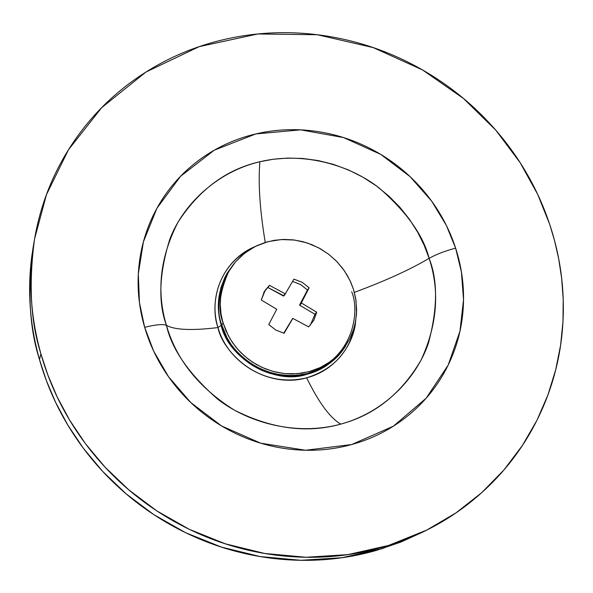 <?xml version="1.0" encoding="UTF-8"?>
<svg xmlns="http://www.w3.org/2000/svg" width="593" height="593" viewBox="0 0 593 593"><rect width="100%" height="100%" fill="white"/><g stroke="black" fill="none" stroke-linecap="round" stroke-linejoin="round"><path stroke-width="0.89" d="M306.633 377.837C318.826 402.662 330.219 418.087 340.797 424.106C307.07 433.579 271.572 428.909 234.302 410.089C198.892 387.822 176.269 359.573 166.425 325.327C174.705 329.982 191.902 330.731 218.016 327.573C191.902 330.731 174.705 329.982 166.425 325.327C156.226 291.252 160.117 256.828 178.085 222.056C199.315 189.419 226.578 169.309 259.89 161.726C258.074 183.178 259.86 210.078 265.241 242.441C259.86 210.078 258.074 183.178 259.89 161.726C304.105 151.208 350.367 165.432 379.046 187.892C406.739 212.079 423.424 235.562 429.11 258.348C439.962 291.044 437.256 325.001 420.993 360.21C401.298 393.752 374.561 415.056 340.797 424.106C330.219 418.087 318.826 402.662 306.633 377.837M354.355 292.371C385.139 280.971 410.06 269.63 429.11 258.348C436.04 254.412 444.883 251.017 455.624 248.148L446.351 225.414L431.652 201.131L410.111 176.662L380.713 154.38L343.562 137.569L300.592 129.86L255.791 133.936L214.273 150.192L180.524 176.329L156.908 208.276L143.395 241.855L138.325 273.892L139.451 302.6L144.655 327.314C155.966 324.564 163.223 323.904 166.425 325.327C157.975 302.363 159.109 273.625 169.843 239.112C182.451 205.734 215.659 172.2 259.89 161.726L273.492 159.213L287.857 158.072L302.786 158.472L318.041 160.54L333.348 164.35L348.38 169.902L362.849 177.151L376.436 185.95L388.897 196.12L400.023 207.409L409.652 219.558L417.709 232.278L424.188 245.294L429.11 258.348C437.886 280.304 437.678 308.508 428.48 342.954C417.376 376.429 385.717 411.853 340.797 424.106C295.892 436.396 247.244 422.424 217.423 398.948C188.663 373.62 171.666 349.077 166.425 325.327C163.223 323.904 155.966 324.564 144.655 327.314C150.837 348.387 160.911 367.682 174.876 385.205C188.87 402.699 205.66 416.99 225.221 428.072C244.805 439.102 265.582 446.047 287.546 448.901C309.509 451.71 330.894 450.257 351.701 444.535C372.486 438.783 391.076 429.302 407.48 416.093C423.847 402.869 436.826 387.029 446.433 368.557C455.995 350.085 461.562 330.427 463.118 309.583C464.645 288.754 462.147 268.273 455.624 248.148C449.086 228.038 439.042 209.707 425.507 193.162C411.957 176.625 395.894 163.038 377.311 152.379C358.721 141.749 338.929 134.819 317.937 131.594C296.93 128.392 276.212 129.17 255.791 133.936C235.369 138.732 216.741 147.242 199.915 159.473C183.096 171.74 169.398 186.891 158.813 204.926C148.25 223.005 141.705 242.641 139.177 263.855C136.694 285.085 138.517 306.233 144.655 327.314L153.691 351.167L168.56 376.785L190.85 402.617L221.649 425.996L260.705 443.186L305.61 450.25L351.701 444.535L393.381 426.174L426.174 398.185L448.152 365.14L459.923 331.339L463.541 299.754L461.406 271.883L455.624 248.148C444.883 251.017 436.04 254.412 429.11 258.348C410.06 269.63 385.139 280.971 354.355 292.371M34.29 240.558L33.275 246.495C27.337 290.6 29.413 328.307 39.501 359.632L40.88 353.724C30.643 321.977 28.531 283.75 34.542 239.068L46.439 194.682L68.432 149.821L101.677 107.667L145.952 72.042L199.248 46.625L257.903 33.964L317.359 34.735L373.301 47.633L422.564 69.959L463.489 98.482L495.807 130.193L520.165 162.712L537.688 194.385L549.644 224.221L554.611 240.854L558.702 258.896L561.66 278.369L563.202 299.265L562.979 321.532L560.622 345.037L555.752 369.565L547.976 394.805L536.932 420.333L522.307 445.595L503.931 469.945L481.746 492.642L455.913 512.93L426.797 530.053L388.571 545.449L347.802 554.633L306.003 557.264L264.752 553.477L225.459 543.855L189.256 529.312L156.908 510.944L128.807 489.862L105.02 467.121L85.399 443.616L69.603 420.066L57.21 397.006L47.788 374.813L40.88 353.724L39.501 359.632L46.306 380.424L55.594 402.313L67.81 425.055L83.376 448.278L102.722 471.457L126.161 493.873L153.869 514.657L185.757 532.766L221.448 547.094L260.194 556.575L300.881 560.296L342.109 557.694L382.337 548.621L422.386 532.262M549.644 224.221C560.481 256.658 564.884 289.807 562.853 323.667C560.778 357.557 552.172 389.697 537.043 420.103C521.847 450.517 500.989 476.794 474.474 498.928C447.885 521.039 417.509 537.073 383.345 547.02C349.121 556.894 313.793 559.659 277.361 555.307C240.906 550.86 206.394 539.504 173.816 521.247C141.282 502.894 113.441 479.144 90.306 449.998C67.254 420.808 50.783 388.719 40.88 353.724C31.073 318.745 28.464 283.795 33.06 248.875C37.73 213.999 48.96 181.895 66.75 152.557C84.577 123.285 107.355 98.868 135.078 79.306C162.793 59.804 193.259 46.365 226.474 38.99C259.667 31.651 293.201 30.695 327.077 36.114C360.929 41.554 392.818 52.866 422.735 70.056C452.629 87.267 478.544 109.149 500.477 135.715C522.396 162.304 538.785 191.806 549.644 224.221M138.769 296.774L138.755 296.248M33.616 244.472L31.807 256.169C27.271 290.637 29.835 325.12 39.501 359.632C49.256 394.145 65.497 425.789 88.216 454.579C111.024 483.317 138.465 506.726 170.539 524.812C202.65 542.81 236.689 553.995 272.632 558.376C308.56 562.661 343.414 559.925 377.185 550.171L401.001 542.024L423.498 531.728M228.601 271.713L227.319 273.973C218.157 294.565 216.326 311.599 221.826 325.075C216.149 311.281 218.202 293.869 227.979 272.839M351.671 291.756C359.944 310.554 354.377 358.898 307.27 373.538C258.815 384.353 225.414 345.497 221.826 325.075L223.116 323.007C217.587 309.472 219.425 292.364 228.624 271.683L235.384 262.047L244.353 253.411L255.331 246.436L267.828 241.699L281.149 239.55L294.491 240.032L307.13 242.915L318.485 247.726L328.226 253.915L336.246 260.935L342.606 268.31L347.461 275.686L351.034 282.824L353.532 289.562L350.078 280.689L344.4 270.793L337.098 261.802L328.544 254.145L320.494 248.83L311.829 244.62L302.786 241.64L293.35 239.891L283.877 239.424L274.522 240.269L265.323 242.418L256.643 245.784L248.578 250.35L241.203 256.065L234.813 262.706L229.461 270.252L225.221 278.569L222.753 285.567L220.833 294.736L220.233 304.209L220.989 313.638L222.583 321.139L225.748 330.301L230.136 338.899L235.732 346.92L240.98 352.783L248.334 359.202L256.547 364.613L265.397 368.876L274.633 371.855L284.24 373.553L291.956 373.953L301.459 373.234L310.799 371.174L319.627 367.868L327.796 363.361L336.639 356.43L344.022 348.18L349.87 338.692L353.413 330.138L355.667 321.169L356.66 309.954L355.748 298.776L353.532 289.562L356.022 300.629L356.534 313.727L355.214 323.452L353.91 328.529L349.781 338.862L343.384 348.995L339.292 353.784L330.694 361.352L320.479 367.452L309.027 371.67L296.871 373.738L284.625 373.59L272.862 371.381L262.054 367.43L252.522 362.16L244.42 355.993L237.756 349.321L232.441 342.487L228.349 335.712L223.116 323.007L221.826 325.075L227.03 337.728L231.107 344.466L236.392 351.278L243.026 357.913L251.098 364.05L260.586 369.306L271.342 373.227L283.046 375.428L295.247 375.569L307.344 373.516L318.745 369.313L328.915 363.235L338.529 354.584M293.928 279.14L302.178 282.32L309.153 287.798L301.311 302.956L316.699 312.185L313.882 320.22L308.649 326.899L292.816 318.389L284.121 333.266L275.804 330.079L268.77 324.549L276.738 309.257L261.291 299.999L264.181 291.971L269.467 285.337L285.277 293.839L293.928 279.14L302.178 282.32L309.153 287.798L301.311 302.956L316.699 312.185L313.845 320.279L308.649 326.899L292.816 318.389L284.121 333.266L275.804 330.079L268.77 324.549L276.738 309.257L261.291 299.999L265.271 290.192L269.467 285.337L285.277 293.839L293.928 279.14M283.758 333.184L292.586 318.53L283.758 333.184M310.287 325.253L314.994 314.283L316.699 312.185L314.994 314.283L299.828 305.328L301.466 303.186L299.673 305.099L301.311 302.956L299.673 304.824L301.311 302.682L299.673 304.824L307.485 290.007L309.153 287.798L307.485 290.007L300.666 284.618L292.594 281.445L300.673 284.588L307.485 290.007L299.828 305.328L314.994 314.283M267.977 287.561L283.943 295.885L285.507 293.698L283.439 296.011L285.003 293.831L283.439 296.011L267.977 287.561L269.467 285.337L264.56 291.311M307.033 373.597L307.307 374.161C275.619 385.598 228.261 358.795 221.233 325.342L221.878 325.26L221.233 325.342C214.755 303.601 219.091 282.957 234.235 263.418L227.334 272.899L224.695 277.828L220.915 287.724L218.913 297.323L218.357 306.322L218.928 314.557L221.233 325.342L217.987 327.492C207.809 295.255 224.495 259.26 254.686 246.747C213.739 265.649 210.826 309.064 217.987 327.492L221.233 325.342C224.421 345.474 258.385 385.895 307.307 374.161L307.033 373.597M355.6 321.517C351.041 350.137 334.756 368.898 306.729 377.808C337.306 369.95 354.169 341.939 355.6 321.517M345.623 345.927C335.586 360.833 322.814 370.24 307.307 374.161C324.719 368.839 337.491 359.432 345.623 345.927M217.987 327.492C221.263 348.247 256.28 389.935 306.729 377.808C270.779 388.252 228.083 364.102 217.987 327.492M263.796 292.393L265.271 290.192"/></g></svg>
